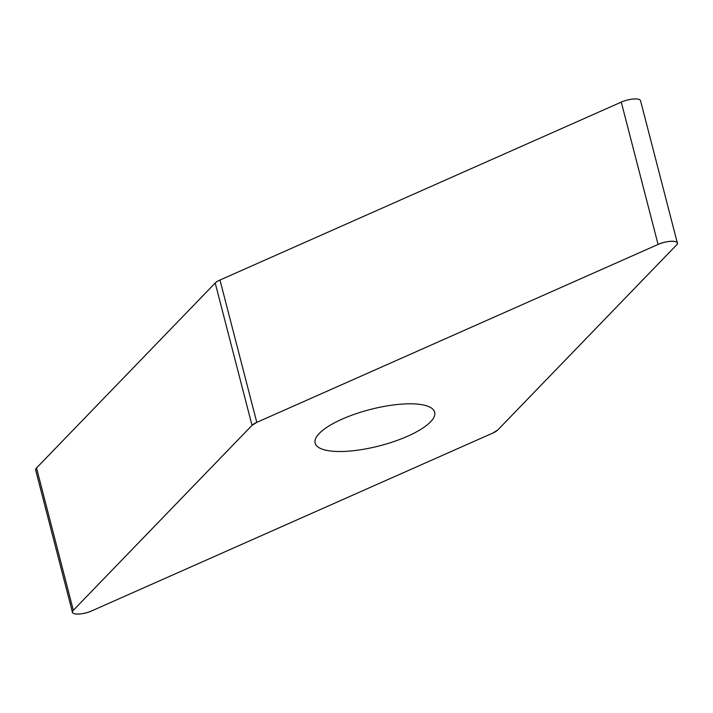 <?xml version="1.0" encoding="UTF-8"?>
<svg xmlns="http://www.w3.org/2000/svg" width="713" height="713" viewBox="0 0 713 713"><rect width="100%" height="100%" fill="white"/><g stroke="black" fill="none" stroke-linecap="round" stroke-linejoin="round"><path stroke-width="1.07" d="M72.459 612.324L35.65 470.001A12.861 3.913 -14.5 0 1 36.515 467.978L215.21 283.025A12.861 3.913 -14.5 0 1 219.978 280.04L621.273 102.111A12.861 3.913 -14.5 0 1 640.541 100.676L677.35 242.999A12.861 3.913 165.5 0 0 658.081 244.443L256.787 422.372A12.861 3.913 165.5 0 0 252.019 425.349L73.323 610.31A12.861 3.913 165.5 0 0 72.459 612.324A12.861 3.913 165.5 0 0 91.727 610.889L493.022 432.96A12.861 3.913 165.5 0 0 497.79 429.975L676.485 245.022A12.861 3.913 165.5 0 0 677.35 242.999M412.961 403.852A61.728 18.77 165.5 0 0 347.186 416.998A61.728 18.77 165.5 0 0 315.146 443.121A61.728 18.77 165.5 0 0 379.601 445.83A61.728 18.77 165.5 0 0 434.663 412.212A61.728 18.77 165.5 0 0 412.961 403.852M256.796 422.363L252.019 425.358L73.341 610.292C68.332 614.918 82.2 615.364 91.772 610.872L493.013 432.969L497.79 429.975L676.468 245.04C681.476 240.406 667.609 239.969 658.037 244.461L256.796 422.363M219.978 280.04L256.787 422.372M658.081 244.443L621.273 102.111M36.515 467.978L73.323 610.31M252.019 425.349L215.21 283.025"/></g></svg>
